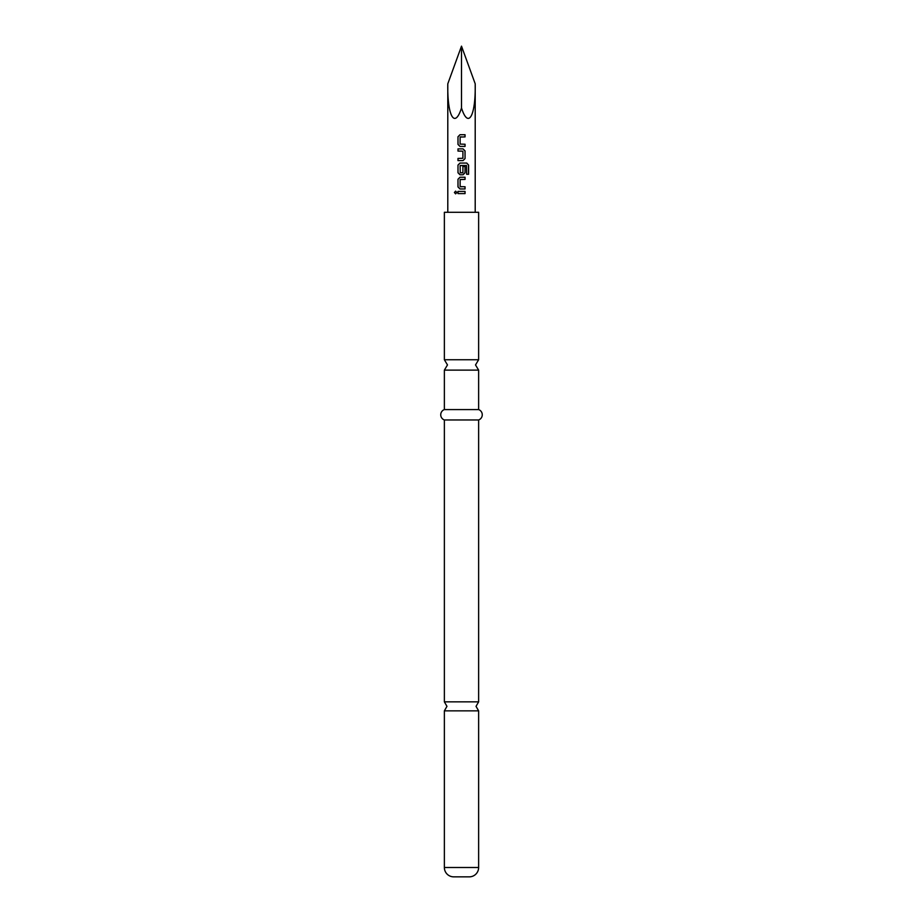<?xml version="1.0" encoding="UTF-8"?>
<svg xmlns="http://www.w3.org/2000/svg" width="923" height="923" viewBox="0 0 923 923"><rect width="100%" height="100%" fill="white"/><g stroke="black" fill="none" stroke-linecap="round" stroke-linejoin="round"><path stroke-width="1.38" d="M454.404 192.503L455.593 191.153L456.85 192.503L455.604 193.853L454.404 192.503M455.65 193.853L454.508 192.503L455.639 191.153M478.633 867.505L444.367 867.505L444.367 710.848L478.633 710.848L478.633 867.505A9.345 9.345 0 0 1 469.288 876.85L453.712 876.85L469.288 876.85M444.367 409.581L478.633 409.581L478.633 370.123L444.367 370.123L444.367 409.581A5.526 5.526 0 0 0 444.367 419.965L444.367 701.849L446.963 706.349L444.367 710.848M444.367 867.505A9.345 9.345 0 0 0 453.712 876.85M478.633 409.581A5.526 5.526 0 0 1 478.633 419.965L478.633 701.849L444.367 701.849M444.367 359.739L478.633 359.739L478.633 212.29L444.367 212.29L444.367 359.739L447.482 364.931L444.367 370.123M478.633 419.965L444.367 419.965M461.5 46.15L475.207 83.808C475.818 116.079 468.284 129.37 461.5 107.979C454.716 129.37 447.182 116.079 447.793 83.808L461.5 46.15L461.5 107.979M461.5 134.723L465.054 134.723L465.054 136.904L460.127 137.054L460.127 144.103L465.054 144.242L465.054 146.422L459.989 146.422L457.981 144.392L457.981 136.754L459.989 134.723L465.054 134.723M461.5 148.891L463.058 148.891L465.054 150.934L465.054 158.56L463.058 160.602L457.981 160.602L457.981 158.421L462.908 158.271L462.908 151.222L457.981 151.072L457.981 148.891L461.5 148.891M461.5 163.071L466.784 163.071L468.607 165.102L468.607 174.262L466.646 174.262L466.507 165.494L460.139 165.632L460.277 172.832L462.908 172.682L462.908 166.486L465.054 166.486L465.054 172.739L463.058 174.77L459.989 174.77L457.981 172.739L457.981 165.102L459.989 163.071L461.5 163.071M461.5 177.239L465.054 177.251L465.054 179.431L460.139 179.57L460.139 186.619L465.054 186.769L465.054 188.95L459.989 188.95L457.981 186.907L457.981 179.281L459.989 177.239L461.5 177.239M461.5 191.419L465.054 191.419L465.054 193.599L457.981 193.599L457.981 191.419L461.5 191.419M461.5 193.599L457.981 193.599M458.039 193.599L458.039 191.419L465.054 191.419M464.996 191.419L464.996 193.599M460.012 188.95L457.981 186.907M464.996 186.769L465.054 188.95M464.996 188.95L461.5 188.95M460.3 186.769L461.5 186.769M465.054 177.251L464.996 179.431L460.3 179.431M458.039 186.907L457.981 179.281M458.039 179.281L460.012 177.239M466.703 163.071L468.607 165.102M468.503 165.102L468.503 174.262M465.054 166.486L464.996 172.739L463.034 174.77L459.989 174.77L458.039 172.739L457.981 165.102M458.039 165.102L460.012 163.071M460.3 172.832L462.746 172.832M466.438 165.494L460.3 165.494M463.034 148.891L464.996 150.934L465.054 158.56M464.996 158.56L463.034 160.602M461.5 151.072L458.039 151.072L458.039 148.891M458.039 160.602L458.039 158.421M465.054 144.242L464.996 146.422L459.989 146.422L457.981 144.392M460.3 136.904L461.5 136.904M464.996 134.723L464.996 136.904M458.039 144.392L457.981 136.754M458.039 136.754L460.012 134.723M478.633 710.848L476.037 706.349L478.633 701.849M478.633 370.123L475.518 364.931L478.633 359.739M475.207 83.808L475.207 212.29M447.793 83.808L447.793 212.29"/></g></svg>

